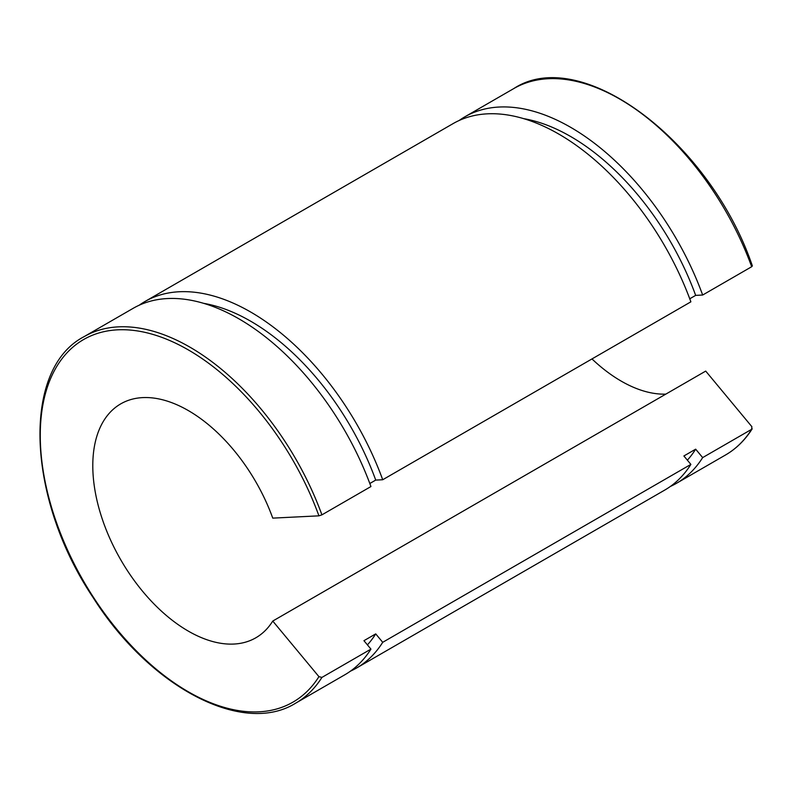 <?xml version="1.0" encoding="UTF-8"?>
<svg xmlns="http://www.w3.org/2000/svg" width="792" height="792" viewBox="0 0 792 792"><rect width="100%" height="100%" fill="white"/><g stroke="black" fill="none" stroke-linecap="round" stroke-linejoin="round"><path stroke-width="1.19" d="M751.875 426.69L751.687 429.294L702.662 457.598L695.663 449.173L683.882 455.974L690.881 464.399L382.714 642.312L375.725 633.887L363.944 640.688L370.943 649.113L321.918 677.417L318.928 676.655L272.755 621.057L705.712 371.092L751.875 426.69M725.452 455.034C736.174 448.817 745.084 440.085 752.192 428.818L751.687 429.294A211.603 122.166 60 0 1 725.452 455.034L676.427 483.338A211.603 122.166 -120 0 0 702.662 457.598M689.753 298.792L695.663 295.376L702.662 295.03L751.687 266.726L751.875 265.874M369.815 483.506L375.725 480.091L382.714 479.744L690.881 301.831A211.603 122.166 -120 0 0 453.054 123.631L144.886 301.554A211.603 122.166 -120 0 0 139.164 305.237M272.755 621.057A135.066 77.982 -120 0 1 255.826 637.798A135.066 77.982 -120 0 1 120.76 559.815A135.066 77.982 -120 0 1 120.76 403.861A135.066 77.982 -120 0 1 272.755 518.126L318.928 515.839L321.918 514.849L370.943 486.545A211.603 122.166 -120 0 0 133.105 308.355L84.081 336.659C21.325 369.171 26.621 498.613 93.109 597.544C149.54 686.981 242.639 736.283 295.683 703.157A211.603 122.166 -120 0 0 321.918 677.417M591.971 358.934A135.066 77.982 -120 0 0 665.815 394.129M702.662 295.03A211.603 122.166 -120 0 0 464.835 116.83A211.603 122.166 -120 0 0 459.103 120.523M670.378 486.456A211.603 122.166 -120 0 0 676.427 483.338M695.663 295.376A200.346 115.672 -120 0 0 523.621 118.632M687.367 460.162A200.346 115.672 -120 0 0 695.663 449.173M350.43 671.171A211.603 122.166 -120 0 0 356.489 668.052L664.646 490.139A211.603 122.166 -120 0 0 690.881 464.399M382.714 479.744A211.603 122.166 -120 0 0 144.886 301.554M356.489 668.052A211.603 122.166 -120 0 0 382.714 642.312M295.683 703.157L344.708 674.853A211.603 122.166 -120 0 0 370.943 649.113M375.725 480.091A200.346 115.672 -120 0 0 203.683 303.346M367.419 644.876A200.346 115.672 -120 0 0 375.725 633.887M752.4 266.013C710.087 141.461 581.051 44.243 513.859 88.526A211.603 122.166 60 0 1 751.687 266.726M318.928 676.655A209.345 120.869 60 0 1 94.426 598.811A209.345 120.869 60 0 1 94.426 334.462A209.345 120.869 60 0 1 318.928 515.839M321.918 514.849A211.603 122.166 -120 0 0 84.081 336.659M513.859 88.526L464.835 116.83"/></g></svg>
